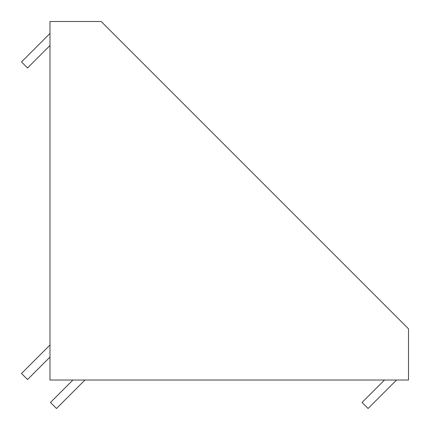 <?xml version="1.0" encoding="UTF-8"?>
<svg xmlns="http://www.w3.org/2000/svg" width="430" height="430" viewBox="0 0 430 430"><rect width="100%" height="100%" fill="white"/><g stroke="black" fill="none" stroke-linecap="round" stroke-linejoin="round"><path stroke-width="0.64" d="M49.971 33.449L21.5 61.925L27.536 67.962L49.971 45.521M49.971 345.027L21.5 373.503L27.536 379.539L49.971 357.099M396.551 380.029L368.075 408.5L362.038 402.464L384.479 380.029M84.973 380.029L56.497 408.5L50.46 402.464L72.901 380.029M408.5 380.029L49.971 380.029L49.971 21.5L101.19 21.5L408.5 328.81L408.5 380.029"/></g></svg>
